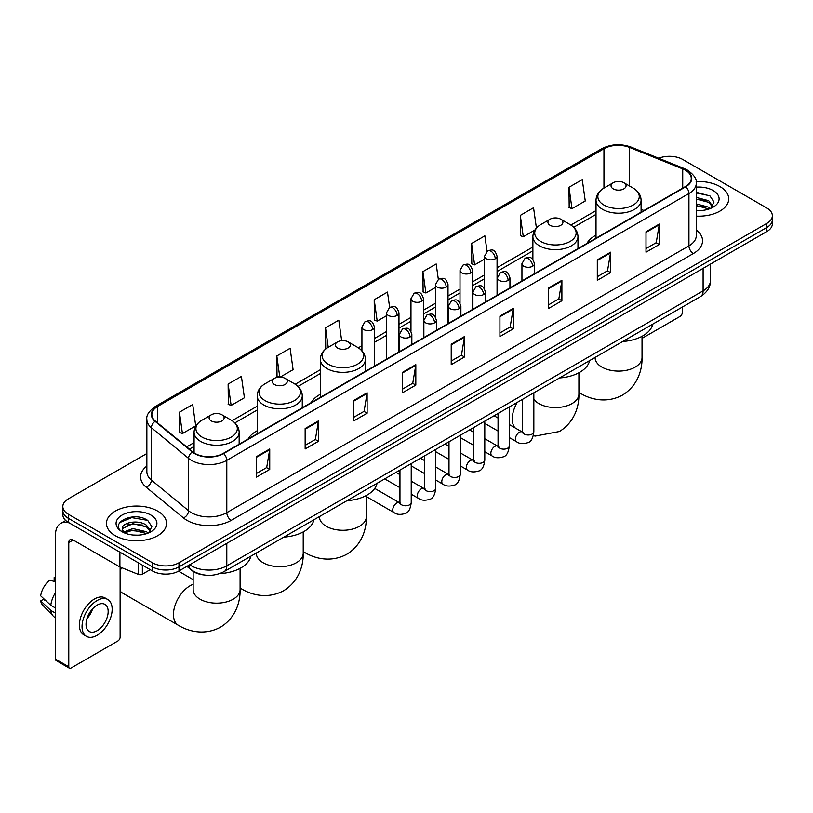 <?xml version="1.0" encoding="UTF-8"?>
<svg xmlns="http://www.w3.org/2000/svg" width="813" height="813" viewBox="0 0 813 813"><rect width="100%" height="100%" fill="white"/><g stroke="black" fill="none" stroke-linecap="round" stroke-linejoin="round"><path stroke-width="1.22" d="M257.203 430.738A33.181 19.156 0 0 0 248.097 439.05M320.332 394.295A33.181 19.156 0 0 0 311.216 402.598M596.02 235.13A33.181 19.156 0 0 0 586.905 243.433M203.819 574.954A18.78 10.843 180 0 1 191.939 570.523L186.919 566.376M146.858 453.532L68.322 498.877A18.78 10.843 0 0 0 62.825 506.55L62.825 514.72A18.78 10.843 0 0 0 68.322 522.393L152.427 570.95A18.78 10.843 0 0 0 178.992 570.95L766.852 231.553A18.78 10.843 0 0 0 772.35 223.88L772.35 219.795A18.78 10.843 0 0 1 766.852 227.457A18.78 10.843 0 0 0 772.35 219.795L772.35 215.709A18.78 10.843 0 0 0 766.852 208.037L682.747 159.48A18.78 10.843 0 0 0 658.723 158.25M62.825 506.55A18.78 10.843 0 0 0 68.322 514.212L152.427 562.769A18.78 10.843 0 0 0 178.992 562.769L178.992 566.864L766.852 227.457L178.992 566.864A18.78 10.843 0 0 1 152.427 566.864A18.78 10.843 0 0 0 178.992 566.864L178.992 570.95M68.322 514.212L68.322 518.298L152.427 566.864L68.322 518.298A18.78 10.843 0 0 1 62.825 510.635A18.78 10.843 0 0 0 68.322 518.298L68.322 522.393M719.922 186.573A30.051 17.347 0 0 0 696.152 181.553A30.051 17.347 0 0 1 719.922 186.573A30.051 17.347 0 0 1 728.733 198.839A30.051 17.347 0 0 0 719.922 186.573M157.742 511.143A30.051 17.347 0 0 0 124.999 507.383A30.051 17.347 0 0 0 106.442 523.409A30.051 17.347 0 0 0 115.243 535.676A30.051 17.347 0 0 0 147.996 539.436A30.051 17.347 0 0 0 166.543 523.409A30.051 17.347 0 0 0 157.742 511.143A30.051 17.347 0 0 0 124.999 507.383A30.051 17.347 0 0 0 106.442 523.409A30.051 17.347 0 0 0 115.243 535.676A30.051 17.347 0 0 0 147.996 539.436A30.051 17.347 0 0 0 166.543 523.409A30.051 17.347 0 0 0 157.742 511.143M685.4 170.212A20.03 11.565 180 0 1 691.263 178.393A20.03 11.565 180 0 1 685.4 186.573L223.26 453.39A20.03 11.565 180 0 1 192.681 451.845L155.486 421.175A20.03 11.565 180 0 1 151.868 414.539A20.03 11.565 180 0 1 157.732 406.368L603.957 148.738A20.03 11.565 180 0 1 629.608 147.448L682.727 168.921A20.03 11.565 180 0 1 685.4 170.212M685.755 170.008A20.538 11.86 0 0 0 683.011 168.677L629.902 147.204A20.538 11.86 0 0 0 603.602 148.535L157.376 406.154A20.538 11.86 0 0 0 155.08 421.337L192.275 452.008A20.538 11.86 0 0 0 223.605 453.593L685.755 186.777A20.538 11.86 0 0 0 685.755 170.008M256.461 456.662L256.461 477.099L269.733 469.436L269.733 448.989L256.461 456.662M256.461 473.471L266.684 467.566L269.682 449.67A5.01 2.896 -120 0 0 269.733 448.989M266.593 467.617L269.733 469.436M305.149 428.542L305.149 448.989L318.432 441.327L318.432 420.88L305.149 428.542M305.149 445.361L315.373 439.457L318.371 421.561A5.01 2.896 -120 0 0 318.432 420.88M315.292 439.508L318.432 441.327M353.838 400.433L353.838 420.88L367.12 413.207L367.12 392.76L353.838 400.433M353.838 417.252L364.072 411.348L367.07 393.441A5.01 2.896 -120 0 0 367.12 392.76M363.98 411.398L367.12 413.207M402.537 372.324L402.537 392.76L415.819 385.098L415.819 364.651L402.537 372.324M402.537 389.132L412.76 383.228L415.758 365.332A5.01 2.896 -120 0 0 415.819 364.651M412.679 383.289L415.819 385.098M646 231.756L646 252.203L659.282 244.53L659.282 224.083L646 231.756M646 248.575L656.233 242.67L659.231 224.764A5.01 2.896 -120 0 0 659.282 224.083M656.142 242.721L659.282 244.53M597.311 259.865L597.311 280.312L610.583 272.65L610.583 252.203L597.311 259.865M597.311 276.684L607.535 270.78L610.533 252.884A5.01 2.896 -120 0 0 610.583 252.203M607.443 270.831L610.583 272.65M548.612 287.985L548.612 308.422L561.895 300.759L561.895 280.312L548.612 287.985M548.612 304.804L558.846 298.889L561.844 280.993A5.01 2.896 -120 0 0 561.895 280.312M558.755 298.95L561.895 300.759M499.924 316.094L499.924 336.541L513.206 328.869L513.206 308.422L499.924 316.094M499.924 332.913L510.147 327.009L513.145 309.103A5.01 2.896 -120 0 0 513.206 308.422M510.056 327.06L513.206 328.869M451.225 344.204L451.225 364.651L464.508 356.988L464.508 336.541L451.225 344.204M451.225 361.023L461.459 355.118L464.457 337.222A5.01 2.896 -120 0 0 464.508 336.541M461.367 355.169L464.508 356.988M696.274 216.126A30.051 17.347 0 0 0 728.733 198.839A30.051 17.347 0 0 1 696.274 216.126M178.992 562.769L766.852 223.372A18.78 10.843 0 0 0 772.35 215.709M280.231 377.09L293.097 369.661L290.099 348.299L276.816 355.962L277.03 376.287M228.128 384.071L231.126 405.433L244.408 397.77L241.41 376.409L228.128 384.071L228.341 404.396M179.429 412.191L182.427 433.553L195.709 425.88L192.711 404.518L179.429 412.191L179.643 432.506M438.329 279.316L436.175 263.961L422.902 271.623L423.116 291.948M487.028 251.237L484.873 235.841L471.591 243.514L471.804 263.829M536.417 228.026L533.562 207.732L520.29 215.394L520.503 235.719M568.978 187.285L571.976 208.646L585.258 200.984L582.26 179.622L568.978 187.285L569.191 207.61M341.673 340.688L338.787 320.18L325.515 327.852L325.728 348.167M389.64 307.416L387.486 292.07L374.204 299.733L374.417 320.058M374.204 299.733L377.202 321.105L386.449 315.759M377.202 321.105L374.204 319.976M422.902 271.623L425.9 292.985L435.494 287.446M425.9 292.985L422.902 291.867M471.591 243.514L474.589 264.875L484.538 259.123M474.589 264.875L471.591 263.758M520.29 215.394L523.287 236.766L534.832 230.089M523.287 236.766L520.29 235.638M571.976 208.646L568.978 207.528M326.45 348.442L325.515 348.096M325.515 327.852L328.239 347.283A20.701 11.951 0 0 0 328.228 364.194A20.701 11.951 0 0 0 357.507 364.194A20.701 11.951 0 0 0 357.507 347.293L348.177 341.907A7.51 4.339 0 0 0 337.547 341.907A7.51 4.339 0 0 0 337.547 348.035A7.51 4.339 0 0 0 348.177 348.035A7.51 4.339 0 0 0 348.177 341.907L357.507 347.293C362.598 350.322 365.23 354.336 365.403 359.356A22.54 13.008 0 0 1 351.49 371.378A22.54 13.008 0 0 1 326.928 368.553A22.54 13.008 0 0 1 320.332 359.356C320.495 354.336 323.127 350.322 328.228 347.293L337.547 341.907M279.194 377.09L276.816 376.206M276.816 355.962L279.784 377.08M231.126 405.433L228.128 404.315M182.427 433.553L179.429 432.435M696.274 210.404L700.003 210.597M696.274 203.911L708.682 207.183L710.338 208.504M696.274 205.537L708.977 209.012M696.274 197.427L708.682 200.689L712.747 206.309M696.274 199.043L708.682 202.315L712.422 206.726M696.274 210.537A20.406 11.778 0 0 0 713.113 207.173A20.406 11.778 0 0 0 713.113 190.506A20.406 11.778 0 0 0 696.274 187.132M710.816 208.311L714.017 202.031L709.973 195.933L696.274 192.295M696.274 192.925L709.698 195.75M696.274 199.409L705.176 200.526M696.274 205.902L705.176 207.02M642.036 338.371L680.085 316.399A3.13 1.809 120 0 0 682.3 312.568L682.3 307.09M613.246 188.87A7.51 4.339 0 0 0 623.866 188.87A7.51 4.339 0 0 0 623.866 182.732L633.195 188.118A20.701 11.951 0 0 1 633.195 205.028A20.701 11.951 0 0 1 603.917 205.028A20.701 11.951 0 0 1 603.917 188.118C598.815 191.146 596.183 195.171 596.02 200.191A22.54 13.008 0 0 0 602.616 209.388A22.54 13.008 0 0 0 627.179 212.213A22.54 13.008 0 0 0 641.091 200.191C640.929 195.171 638.296 191.146 633.195 188.118L623.866 182.732A7.51 4.339 0 0 0 613.246 182.732A7.51 4.339 0 0 0 613.246 188.87M622.697 341.501A34.431 19.878 0 0 0 652.737 324.153M550.116 225.313A7.51 4.339 0 0 0 560.746 225.313A7.51 4.339 0 0 0 560.746 219.185L570.076 224.561A20.701 11.951 0 0 1 570.076 241.471A20.701 11.951 0 0 1 540.797 241.471A20.701 11.951 0 0 1 540.797 224.561C535.696 227.589 533.064 231.614 532.891 236.634A22.54 13.008 0 0 0 539.497 245.831A22.54 13.008 0 0 0 564.059 248.656A22.54 13.008 0 0 0 577.972 236.634C577.799 231.614 575.167 227.589 570.076 224.561L560.746 219.185A7.51 4.339 0 0 0 550.116 219.185A7.51 4.339 0 0 0 550.116 225.313M559.568 377.943A34.431 19.878 0 0 0 589.618 360.606M346.999 500.676A34.431 19.878 0 0 0 377.049 483.329M274.428 384.488A7.51 4.339 0 0 0 285.048 384.488A7.51 4.339 0 0 0 285.048 378.35L294.377 383.736A20.701 11.951 0 0 1 294.377 400.636A20.701 11.951 0 0 1 265.099 400.636A20.701 11.951 0 0 1 265.099 383.736C259.997 386.764 257.365 390.789 257.203 395.799A22.54 13.008 0 0 0 263.808 405.006A22.54 13.008 0 0 0 288.361 407.821A22.54 13.008 0 0 0 302.273 395.799C302.111 390.789 299.479 386.764 294.377 383.736L285.048 378.35A7.51 4.339 0 0 0 274.428 378.35A7.51 4.339 0 0 0 274.428 384.488M283.879 537.119A34.431 19.878 0 0 0 313.92 519.771M121.625 567.647A23.475 13.557 120 0 0 120.111 570.929M120.111 590.909A23.475 13.557 120 0 0 122.539 593.073L178.321 625.268A23.475 13.557 -60 0 1 174.724 606.457A23.475 13.557 -60 0 1 190.059 585.777A23.475 13.557 -60 0 1 193.138 584.323M211.309 420.931A7.51 4.339 0 0 0 221.929 420.931A7.51 4.339 0 0 0 221.929 414.793L231.258 420.179A20.701 11.951 0 0 1 231.258 437.079A20.701 11.951 0 0 1 201.98 437.079A20.701 11.951 0 0 1 201.98 420.179C196.878 423.207 194.246 427.232 194.083 432.242A22.54 13.008 0 0 0 200.679 441.449A22.54 13.008 0 0 0 225.242 444.264A22.54 13.008 0 0 0 239.154 432.242C238.992 427.232 236.349 423.207 231.258 420.179L221.929 414.793A7.51 4.339 0 0 0 211.309 414.793A7.51 4.339 0 0 0 211.309 420.931M219.683 573.622A34.431 19.878 0 0 0 250.8 556.214M142.356 565.137L142.356 574.212L150.212 569.669M69.257 522.932A25.04 14.461 -120 0 0 60.67 523.45A25.04 14.461 -120 0 0 55.487 534.913L55.487 659.119L68.77 666.792L68.77 542.576A6.26 3.618 60 0 1 70.06 539.71A6.26 3.618 60 0 1 73.19 540.025L119.481 566.752L119.481 551.925M68.77 666.792A3.13 1.809 120 0 0 69.41 668.225L56.138 660.552A3.13 1.809 -60 0 1 55.487 659.119M69.41 668.225A3.13 1.809 120 0 0 70.975 668.073L117.905 640.979A3.13 1.809 120 0 0 120.111 637.148L120.111 567.037M142.356 574.212A3.13 1.809 180 0 1 138.352 574.415L119.897 566.946A3.13 1.809 180 0 1 119.481 566.752M97.093 630.705A15.65 9.034 120 0 0 107.316 616.915A15.65 9.034 120 0 0 104.918 604.374A15.65 9.034 120 0 0 97.093 605.146A15.65 9.034 120 0 0 86.869 618.937A15.65 9.034 120 0 0 89.267 631.477A15.65 9.034 120 0 0 97.093 630.705M86.981 618.571A15.65 9.034 120 0 0 92.601 608.846M55.487 577.941L54.156 577.535L54.156 580.675L55.487 581.447M107.743 599.486L105.08 597.962A21.28 12.286 120 0 0 94.44 599.008A21.28 12.286 120 0 0 80.538 617.768A21.28 12.286 120 0 0 83.8 634.821L86.452 636.355A21.28 12.286 120 0 0 97.093 635.299A21.28 12.286 120 0 0 111.005 616.549A21.28 12.286 120 0 0 107.743 599.486A21.28 12.286 120 0 0 97.093 600.543A21.28 12.286 120 0 0 83.19 619.303A21.28 12.286 120 0 0 86.452 636.355M55.487 592.575A20.66 11.931 120 0 0 50.782 605.299L40.65 595.817A16.28 9.4 120 0 1 49.735 580.096L55.487 581.834M55.487 608.022L50.782 605.299M46.128 600.949L43.374 599.364L40.65 600.929L50.782 610.411L55.487 613.134M50.782 610.411A20.66 11.931 120 0 0 53.333 616.183A20.66 11.931 120 0 0 54.898 617.413L55.487 617.758M55.487 577.169A16.28 9.4 120 0 0 54.156 577.535M40.65 600.929A16.28 9.4 120 0 0 42.571 604.984L53.333 616.183M133.098 535.035L137.824 535.167M123.718 532.037L132.834 528.562L146.503 531.753L148.149 533.084M124.562 532.911L132.834 530.188L146.797 533.582M123.861 532.667L122.397 529.243A14.146 8.171 0 0 0 124.684 533.023M150.557 530.879L146.503 525.269C138.007 518.928 120.527 522.84 122.397 529.243L122.346 528.613M122.438 529.436L122.824 528.389L132.834 523.694L146.503 526.885L150.242 531.306M148.637 532.881L151.838 526.611L147.793 520.513C133.474 510.218 108.027 523.785 122.722 532.098L123.444 532.545M150.923 515.076A20.406 11.778 0 0 0 122.062 515.076A20.406 11.778 0 0 0 122.062 531.743A20.406 11.778 0 0 0 150.923 531.743A20.406 11.778 0 0 0 150.923 515.076M119.735 522.556L131.716 517.637L147.509 520.33M127.224 524.944L131.716 524.131L142.997 525.096M127.224 531.438L131.716 530.625L142.997 531.59M189.703 564.761A25.04 14.461 0 0 0 191.38 565.838A25.04 14.461 0 0 0 226.797 565.838L703.103 290.841A25.04 14.461 0 0 0 710.44 280.617C710.623 286.837 707.31 292.152 700.511 296.572L224.205 571.569A12.52 7.226 60 0 0 226.797 565.838L226.797 543.348M703.103 268.351L703.103 290.841A12.52 7.226 60 0 1 700.511 296.572M188.687 565.35A12.52 8.374 129.5 0 0 190.872 569.425L187.071 566.285M766.852 231.553L766.852 223.372M152.427 570.95L152.427 562.769M696.274 229.906A31.301 18.069 180 0 1 693.367 253.534L231.227 520.35A6.26 3.618 60 0 1 226.797 512.678L688.936 245.861A25.04 14.461 0 0 0 696.274 235.638L696.274 183.301A25.04 14.461 180 0 1 688.936 193.524A6.26 3.618 -120 0 0 685.755 186.777M231.227 520.35A31.301 18.069 180 0 1 186.96 520.35A31.301 18.069 180 0 1 183.453 517.932L146.259 487.272A31.301 18.069 180 0 1 146.858 466.062M191.38 512.678A25.04 14.461 0 0 0 226.797 512.678L226.797 460.341A25.04 14.461 180 0 1 188.575 458.41L151.391 427.74A25.04 14.461 180 0 1 146.858 419.447L146.858 471.794A25.04 14.461 0 0 0 151.391 480.087L188.575 510.747A25.04 14.461 0 0 0 191.38 512.678M696.274 183.301C697.107 179.388 694.231 175.029 687.646 170.212L684.353 168.616A6.26 2.927 112 0 0 683.011 168.677M684.353 168.616L631.234 147.143C620.868 143.474 611.03 144.003 601.711 148.738A6.26 3.618 60 0 1 603.602 148.535M157.376 406.154A6.26 3.618 -120 0 0 155.486 406.358C148.992 411.032 146.116 415.392 146.858 419.447M155.08 421.337A6.26 4.187 129.5 0 0 151.391 427.74L151.391 480.087A6.26 4.187 -50.5 0 1 146.259 487.272M631.234 147.143A6.26 2.927 112 0 0 629.902 147.204M192.275 452.008A6.26 4.187 129.5 0 0 188.575 458.41L188.575 510.747A6.26 4.187 -50.5 0 1 183.453 517.932M223.605 453.593A6.26 3.618 60 0 1 226.797 460.341L688.936 193.524L688.936 245.861A6.26 3.618 60 0 0 693.367 253.534M157.732 406.368L157.732 423.024M682.727 168.921L682.727 188.118M629.608 147.448L629.608 186.055M643.957 210.496L641.091 209.337M603.957 148.738L603.957 188.098M596.02 210.567L570.899 225.069M532.891 247.02L497.068 267.701M484.538 274.936L472.536 281.857M460.016 289.093L448.014 296.023M435.494 303.249L423.492 310.18M410.971 317.405L398.97 324.336M386.449 331.562L374.447 338.493M361.927 345.728L358.34 347.801M320.332 369.742L295.21 384.244M257.203 406.185L232.091 420.687M194.083 442.628L186.685 446.896M451.225 344.854L464.457 337.222M499.924 316.745L513.145 309.103M548.612 288.625L561.844 280.993M597.311 260.516L610.533 252.884M646 232.406L659.231 224.764M402.537 372.964L415.758 365.332M353.838 401.083L367.07 393.441M305.149 429.193L318.371 421.561M256.461 457.302L269.682 449.67M642.036 336.308L642.036 357.547A23.475 13.557 180 0 1 635.156 367.13A23.475 13.557 180 0 1 601.955 367.13A23.475 13.557 180 0 1 595.086 357.547L595.136 358.462M642.036 357.547C642.351 369.336 637.971 385.616 622.514 395.077C606.6 403.726 590.309 399.386 580.258 393.218A23.475 13.557 -60 0 1 578.907 392.232M578.907 372.75L578.907 393.99A23.475 13.557 180 0 1 572.037 403.573A23.475 13.557 180 0 1 538.836 403.573A23.475 13.557 180 0 1 533.846 399.315M514.944 427.801A23.475 13.557 -60 0 1 517.22 402.394M366.338 495.483L366.338 516.722A23.475 13.557 180 0 1 359.468 526.306A23.475 13.557 180 0 1 326.267 526.306A23.475 13.557 180 0 1 319.387 516.722L319.438 517.637M366.338 516.722C366.653 528.511 362.273 544.781 346.826 554.242C330.911 562.901 314.621 558.551 304.57 552.383A23.475 13.557 -60 0 1 303.219 551.397M303.219 531.926L303.219 553.165A23.475 13.557 180 0 1 296.339 562.748A23.475 13.557 180 0 1 263.138 562.748A23.475 13.557 180 0 1 256.268 553.165L256.319 554.08M303.219 553.165C303.534 564.954 299.154 581.234 283.696 590.685C267.782 599.344 251.491 594.994 241.441 588.825A23.475 13.557 -60 0 1 240.089 587.84M240.089 568.368L240.089 589.608A23.475 13.557 180 0 1 233.219 599.191A23.475 13.557 180 0 1 200.018 599.191A23.475 13.557 180 0 1 193.138 589.608L193.189 590.523M532.637 266.227A6.26 3.618 0 0 0 534.466 263.676C531.926 255.648 529.456 257.243 525.076 258.249A6.26 3.618 60 0 1 528.206 258.564A6.26 3.618 -120 0 1 532.637 266.227A6.26 3.618 0 0 1 523.785 266.227A6.26 3.618 0 0 1 521.946 263.676L525.076 258.249M509.314 437.567L516.54 441.733A5.63 3.252 -60 0 1 515.676 437.221A5.63 3.252 -60 0 1 519.355 432.252A5.63 3.252 -60 0 1 519.609 432.12A5.63 3.252 -60 0 1 522.17 431.977L509.314 424.549M522.901 432.536L522.393 432.953L522.576 431.744A5.63 3.252 -0 0 0 524.222 434.04A5.63 3.252 -0 0 0 531.936 434.183A5.63 3.252 -0 0 0 533.846 431.744C533.074 438.288 531.041 441.937 527.759 442.709C523.054 444.132 519.314 443.817 516.54 441.733M508.115 280.394A6.26 3.618 0 0 0 509.944 277.833C507.403 269.804 504.934 271.4 500.554 272.416A6.26 3.618 60 0 1 503.684 272.721A6.26 3.618 -120 0 1 508.115 280.394A6.26 3.618 0 0 1 499.253 280.394A6.26 3.618 0 0 1 497.424 277.833L500.554 272.416M484.792 451.723L492.017 455.89A5.63 3.252 -60 0 1 491.154 451.378A5.63 3.252 -60 0 1 494.832 446.408A5.63 3.252 -60 0 1 495.087 446.276A5.63 3.252 -60 0 1 497.647 446.134L484.792 438.715M498.369 446.703L497.871 447.12L498.054 445.9A5.63 3.252 -0 0 0 499.7 448.197A5.63 3.252 -0 0 0 507.414 448.339A5.63 3.252 -0 0 0 509.314 445.9C508.542 452.445 506.519 456.093 503.237 456.865C498.532 458.298 494.792 457.973 492.017 455.89M483.583 294.55A6.26 3.618 0 0 0 485.422 291.989C482.881 283.961 480.412 285.566 476.032 286.572A6.26 3.618 60 0 1 479.162 286.877A6.26 3.618 -120 0 1 483.583 294.55A6.26 3.618 0 0 1 474.731 294.55A6.26 3.618 0 0 1 472.902 291.989L476.032 286.572M460.27 465.879L467.495 470.046A5.63 3.252 -60 0 1 466.632 465.534A5.63 3.252 -60 0 1 470.31 460.565A5.63 3.252 -60 0 1 470.554 460.432A5.63 3.252 -60 0 1 473.125 460.29L460.27 452.871M473.847 460.859L473.349 461.276L473.522 460.056A5.63 3.252 -0 0 0 475.178 462.363A5.63 3.252 -0 0 0 482.892 462.495A5.63 3.252 -0 0 0 484.792 460.056C484.02 466.601 481.997 470.26 478.715 471.022C474.009 472.455 470.27 472.129 467.495 470.046M459.06 308.706A6.26 3.618 0 0 0 460.9 306.155C458.359 298.117 455.89 299.723 451.51 300.729A6.26 3.618 60 0 1 454.64 301.044A6.26 3.618 -120 0 1 459.06 308.706A6.26 3.618 0 0 1 450.209 308.706A6.26 3.618 0 0 1 448.38 306.155L451.51 300.729M435.748 480.036L442.963 484.213A5.63 3.252 -60 0 1 442.099 479.69A5.63 3.252 -60 0 1 445.788 474.731A5.63 3.252 -60 0 1 446.032 474.589A5.63 3.252 -60 0 1 448.603 474.446L435.748 467.028M449.325 475.016L448.827 475.432L449 474.213A5.63 3.252 -0 0 0 450.656 476.52A5.63 3.252 -0 0 0 458.359 476.662A5.63 3.252 -0 0 0 460.27 474.213C459.497 480.757 457.475 484.416 454.193 485.178C449.487 486.611 445.748 486.286 442.963 484.213M434.538 322.863A6.26 3.618 0 0 0 436.378 320.312C433.837 312.283 431.368 313.879 426.988 314.885A6.26 3.618 60 0 1 430.118 315.2A6.26 3.618 -120 0 1 434.538 322.863A6.26 3.618 0 0 1 425.687 322.863A6.26 3.618 0 0 1 423.858 320.312L426.988 314.885M411.226 494.202L418.441 498.369A5.63 3.252 -60 0 1 417.577 493.847A5.63 3.252 -60 0 1 421.256 488.887A5.63 3.252 -60 0 1 421.51 488.755A5.63 3.252 -60 0 1 424.081 488.603L411.226 481.184M424.803 489.172L424.295 489.589L424.477 488.379A5.63 3.252 -0 0 0 426.134 490.676A5.63 3.252 -0 0 0 433.837 490.818A5.63 3.252 -0 0 0 435.748 488.379C434.975 494.914 432.953 498.572 429.671 499.334C424.965 500.767 421.215 500.442 418.441 498.369M410.016 337.029A6.26 3.618 0 0 0 411.845 334.468C409.305 326.44 406.835 328.035 402.455 329.052A6.26 3.618 60 0 1 405.585 329.356A6.26 3.618 -120 0 1 410.016 337.029A6.26 3.618 0 0 1 401.165 337.029A6.26 3.618 0 0 1 399.325 334.468L402.455 329.052M366.338 496.601L393.919 512.525A5.63 3.252 -60 0 1 393.055 508.013A5.63 3.252 -60 0 1 396.734 503.044A5.63 3.252 -60 0 1 396.988 502.912A5.63 3.252 -60 0 1 399.549 502.769L374.742 488.44M400.281 503.338L399.772 503.755L399.955 502.536A5.63 3.252 -0 0 0 401.602 504.832A5.63 3.252 -0 0 0 409.315 504.975A5.63 3.252 -0 0 0 411.226 502.536C410.453 509.08 408.421 512.729 405.148 513.501C400.433 514.934 396.693 514.609 393.919 512.525M495.229 258.798A6.26 3.618 0 0 0 497.068 256.237C494.528 248.209 492.058 249.804 487.668 250.821A6.26 3.618 60 0 1 490.808 251.126A6.26 3.618 -120 0 1 495.229 258.798A6.26 3.618 0 0 1 486.377 258.798A6.26 3.618 0 0 1 484.538 256.237L487.668 250.821M470.707 272.955A6.26 3.618 0 0 0 472.536 270.394C469.995 262.365 467.526 263.971 463.146 264.977A6.26 3.618 60 0 1 466.276 265.282A6.26 3.618 -120 0 1 470.707 272.955A6.26 3.618 0 0 1 461.855 272.955A6.26 3.618 0 0 1 460.016 270.394L463.146 264.977M446.185 287.111A6.26 3.618 0 0 0 448.014 284.56C445.473 276.522 443.004 278.127 438.624 279.133A6.26 3.618 60 0 1 441.754 279.448A6.26 3.618 -120 0 1 446.185 287.111A6.26 3.618 0 0 1 437.333 287.111A6.26 3.618 0 0 1 435.494 284.56L438.624 279.133M421.662 301.267A6.26 3.618 0 0 0 423.492 298.717C420.951 290.688 418.482 292.284 414.102 293.29A6.26 3.618 60 0 1 417.232 293.605A6.26 3.618 -120 0 1 421.662 301.267A6.26 3.618 0 0 1 412.801 301.267A6.26 3.618 0 0 1 410.971 298.717L414.102 293.29M397.13 315.424A6.26 3.618 0 0 0 398.97 312.873C396.429 304.845 393.959 306.44 389.579 307.446A6.26 3.618 60 0 1 392.709 307.761A6.26 3.618 -120 0 1 397.13 315.424A6.26 3.618 0 0 1 388.279 315.424A6.26 3.618 0 0 1 386.449 312.873L389.579 307.446M372.608 329.59A6.26 3.618 0 0 0 374.447 327.029C371.907 319.001 369.437 320.596 365.057 321.613A6.26 3.618 60 0 1 368.187 321.918A6.26 3.618 -120 0 1 372.608 329.59A6.26 3.618 0 0 1 363.757 329.59A6.26 3.618 0 0 1 361.927 327.029L365.057 321.613M68.77 542.576L73.19 540.025M119.897 552.169L119.897 566.946M138.352 574.415L138.352 562.82M224.205 571.569C214.124 576.63 204.053 576.63 193.982 571.569L190.872 569.425M710.44 280.617L710.44 264.123M601.711 148.738L155.486 406.358M596.02 214.378L573.704 227.264M532.891 250.831L497.068 271.512M484.538 278.747L472.536 285.668M460.016 292.904L448.014 299.834M435.494 307.06L423.492 313.991M410.971 321.216L398.97 328.147M386.449 335.373L374.447 342.303M361.927 349.539L361.135 349.986M320.332 373.553L298.015 386.429M257.203 409.996L234.896 422.882M194.083 446.439L189.409 449.142M580.258 393.218L578.907 392.435M641.091 212.152L641.091 200.191M596.02 238.168L596.02 200.191M613.246 182.732L603.917 188.118M578.907 393.99C579.222 405.778 574.842 422.059 559.395 431.52L535.371 436.063L533.328 435.748M577.972 248.595L577.972 236.634M532.891 259.53L532.891 236.634M550.116 219.185L540.797 224.561M304.57 552.383L303.219 551.6M365.403 371.317L365.403 359.356M320.332 397.344L320.332 359.356M241.441 588.825L240.089 588.053M302.273 407.76L302.273 395.799M257.203 433.786L257.203 395.799M274.428 378.35L265.099 383.736M240.089 589.608C240.404 601.396 236.024 617.677 220.577 627.128C204.663 635.786 188.372 631.437 178.321 625.268M239.154 444.203L239.154 432.242M194.083 452.861L194.083 432.242M211.309 414.793L201.98 420.179M193.138 579.618L178.555 571.193M193.138 571.407L193.138 589.608M523.318 432.425L522.17 431.977M533.846 392.801L533.846 431.744M534.466 273.707L534.466 263.676M498.054 431.063L484.792 423.41M522.576 399.305L522.576 431.744M521.946 280.932L521.946 263.676M498.054 418.045L494.08 415.758M498.796 446.581L497.647 446.134M509.314 406.957L509.314 445.9M509.944 287.863L509.944 277.833M473.522 445.219L460.27 437.567M498.054 413.461L498.054 445.9M497.424 295.099L497.424 277.833M473.522 432.201L469.558 429.914M474.274 460.737L473.125 460.29M484.792 421.114L484.792 460.056M485.422 302.03L485.422 291.989M449 459.375L435.748 451.723M473.522 427.628L473.522 460.056M472.902 309.255L472.902 291.989M449 446.367L445.036 444.071M449.741 474.904L448.603 474.446M460.27 435.28L460.27 474.213M460.9 316.186L460.9 306.155M424.477 473.532L411.226 465.879M449 441.784L449 474.213M448.38 323.411L448.38 306.155M424.477 460.524L420.514 458.227M425.219 489.06L424.081 488.603M435.748 449.437L435.748 488.379M436.378 330.342L436.378 320.312M399.955 487.688L384.722 478.898M424.477 455.941L424.477 488.379M423.858 337.568L423.858 320.312M399.955 474.68L395.992 472.394M400.697 503.217L399.549 502.769M411.226 463.593L411.226 502.536M411.845 344.499L411.845 334.468M399.955 470.097L399.955 502.536M399.325 351.734L399.325 334.468M497.068 295.302L497.068 256.237M484.538 288.798L484.538 256.237M472.536 309.458L472.536 270.394M460.016 302.954L460.016 270.394M448.014 323.625L448.014 284.56M435.494 317.111L435.494 284.56M423.492 337.781L423.492 298.717M410.971 331.267L410.971 298.717M398.97 351.938L398.97 312.873M386.449 359.163L386.449 312.873M374.447 366.094L374.447 327.029M361.927 350.799L361.927 327.029M60.67 523.45L65.741 520.523"/></g></svg>
